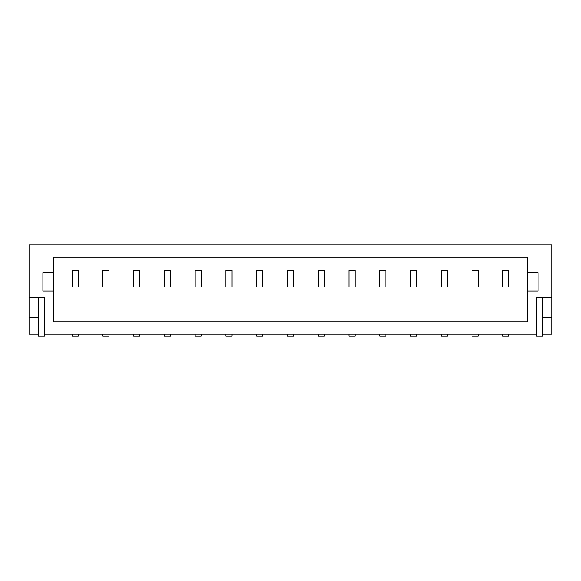 <?xml version="1.0" encoding="UTF-8"?>
<svg xmlns="http://www.w3.org/2000/svg" width="581" height="581" viewBox="0 0 581 581"><rect width="100%" height="100%" fill="white"/><g stroke="black" fill="none" stroke-linecap="round" stroke-linejoin="round"><path stroke-width="0.87" d="M38.281 334.177L29.05 334.177L29.05 244.979L551.95 244.979L551.95 297.269L536.568 297.269L536.568 334.177L44.432 334.177L44.432 297.269L29.05 297.269M53.655 291.117L53.655 321.874L527.345 321.874L527.345 291.117L538.108 291.117L538.108 272.663L527.345 272.663L527.345 257.281L53.655 257.281L53.655 272.663L42.892 272.663L42.892 291.117L53.655 291.117L53.655 272.663M542.719 334.177L551.95 334.177L551.95 297.269M527.345 272.663L527.345 291.117M542.719 317.262L551.95 317.262M38.281 317.262L29.05 317.262M72.109 334.177L72.109 336.021L78.261 336.021L78.261 334.177M78.261 286.68L78.261 270.201L72.109 270.201L72.109 280.964L78.261 280.964M72.109 286.68L72.109 280.964M102.873 334.177L102.873 336.021L109.025 336.021L109.025 334.177M109.025 286.68L109.025 270.201L102.873 270.201L102.873 280.964L109.025 280.964M102.873 286.68L102.873 280.964M133.63 334.177L133.63 336.021L139.781 336.021L139.781 334.177M139.781 286.68L139.781 270.201L133.63 270.201L133.63 280.964L139.781 280.964M133.63 286.68L133.63 280.964M164.387 334.177L164.387 336.021L170.538 336.021L170.538 334.177M170.538 286.68L170.538 270.201L164.387 270.201L164.387 280.964L170.538 280.964M164.387 286.68L164.387 280.964M195.151 334.177L195.151 336.021L201.302 336.021L201.302 334.177M201.302 286.68L201.302 270.201L195.151 270.201L195.151 280.964L201.302 280.964M195.151 286.68L195.151 280.964M225.907 334.177L225.907 336.021L232.059 336.021L232.059 334.177M232.059 286.68L232.059 270.201L225.907 270.201L225.907 280.964L232.059 280.964M225.907 286.68L225.907 280.964M256.664 334.177L256.664 336.021L262.815 336.021L262.815 334.177M262.815 286.68L262.815 270.201L256.664 270.201L256.664 280.964L262.815 280.964M256.664 286.68L256.664 280.964M287.421 334.177L287.421 336.021L293.579 336.021L293.579 334.177M293.579 286.68L293.579 270.201L287.421 270.201L287.421 280.964L293.579 280.964M287.421 286.68L287.421 280.964M318.185 334.177L318.185 336.021L324.336 336.021L324.336 334.177M324.336 286.68L324.336 270.201L318.185 270.201L318.185 280.964L324.336 280.964M318.185 286.68L318.185 280.964M348.941 334.177L348.941 336.021L355.093 336.021L355.093 334.177M355.093 286.68L355.093 270.201L348.941 270.201L348.941 280.964L355.093 280.964M348.941 286.68L348.941 280.964M379.698 334.177L379.698 336.021L385.849 336.021L385.849 334.177M385.849 286.68L385.849 270.201L379.698 270.201L379.698 280.964L385.849 280.964M379.698 286.68L379.698 280.964M410.462 334.177L410.462 336.021L416.613 336.021L416.613 334.177M416.613 286.68L416.613 270.201L410.462 270.201L410.462 280.964L416.613 280.964M410.462 286.68L410.462 280.964M441.219 334.177L441.219 336.021L447.37 336.021L447.37 334.177M447.37 286.68L447.37 270.201L441.219 270.201L441.219 280.964L447.37 280.964M441.219 286.68L441.219 280.964M471.975 334.177L471.975 336.021L478.127 336.021L478.127 334.177M478.127 286.68L478.127 270.201L471.975 270.201L471.975 280.964L478.127 280.964M471.975 286.68L471.975 280.964M502.739 334.177L502.739 336.021L508.891 336.021L508.891 334.177M508.891 286.68L508.891 270.201L502.739 270.201L502.739 280.964L508.891 280.964M502.739 286.68L502.739 280.964M536.568 297.269L536.568 336.021L542.719 336.021L542.719 297.269L536.568 297.269M44.432 297.269L44.432 336.021L38.281 336.021L38.281 297.269L44.432 297.269"/></g></svg>
